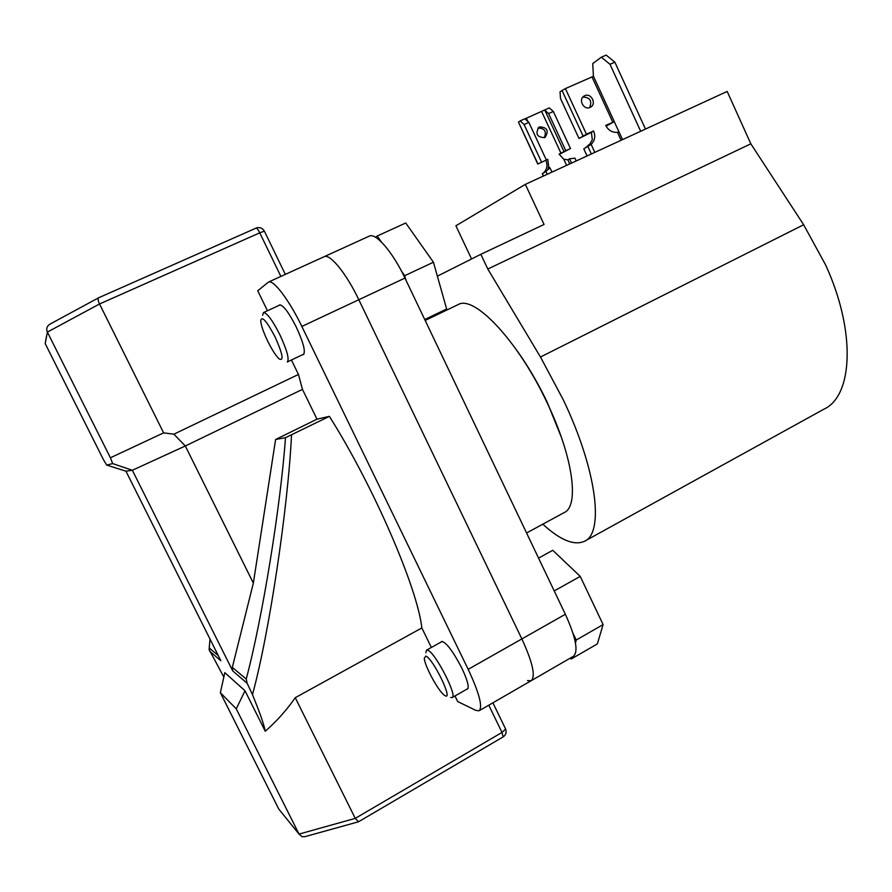 <?xml version="1.0" encoding="UTF-8"?>
<svg xmlns="http://www.w3.org/2000/svg" width="892" height="892" viewBox="0 0 892 892"><rect width="100%" height="100%" fill="white"/><g stroke="black" fill="none" stroke-linecap="round" stroke-linejoin="round"><path stroke-width="1.34" d="M457.685 304.819L458.22 304.551C474.444 294.683 518.876 341.859 547.554 403.719C573.389 457.797 579.488 506.522 563.978 512.699L526.581 532.981M369.121 236.202L369.366 236.09C375.922 232.622 392.748 252.124 404.957 278.081L565.361 614.276C575.964 637.735 578.629 651.751 573.355 656.345L531.353 680.607M369.366 236.09L324.22 256.662C330.04 253.529 346.386 273.532 358.818 299.723L521.865 638.917C532.702 662.544 535.802 676.482 531.164 680.719L527.518 680.607M614.856 62.172L610.005 64.302L601.342 57.211L606.159 55.092L614.856 62.172L645.473 129.061M610.005 64.302L640.679 131.258M601.342 57.211L592.745 63.544L593.414 76.311M614.276 121.702L619.015 132.016M561.358 437.225L547.387 402.66C538.367 383.683 528.332 366.467 517.271 351.024M542.815 524.184C560.176 540.095 574.024 545.815 584.349 541.355C604.308 533.405 597.105 470.764 563.432 400.107L540.485 357.023L487.801 269.027L750.83 143.813L727.181 91.441L525.343 184.365L544.064 224.472L480.855 254.298L487.801 269.027M585.029 540.987L824.018 409.127C852.886 396.015 856.253 331.623 825.613 264.935L803.647 224.751L750.83 143.813M437.37 276.163L480.855 254.298M430 318.132L429.643 317.173M471.567 258.97L455.901 225.787L525.343 184.365M425.852 656.111L424.291 658.251C424.514 665.532 438.005 690.586 444.116 695.046L445.164 695.738C453.56 700.677 432.876 658.196 425.852 656.111M425.841 652.81L426.543 650.145L427.725 650.212C435.017 651.985 457.93 696.418 452.144 697.589L450.716 697.421M538.556 558.102L552.761 550.286L580.224 576.388L554.222 590.928M572.998 633.242L576.232 640.021L575.463 642.942M580.224 576.388L603.115 624.59L576.232 640.021M571.683 657.304L571.237 659.01L570.345 658.084M603.115 624.59L597.339 643.924L571.237 659.01M267.778 341.313C272.027 349.854 275.795 355.696 279.084 358.852C284.08 361.45 282.753 354.169 275.126 337.031C266.663 320.997 261.858 315.556 260.709 320.707C261.088 325.368 263.441 332.237 267.778 341.313M262.605 315.344L263.519 312.568C266.987 312.78 272.428 320.161 279.865 334.723C287.001 350.188 289.476 359.275 287.291 361.974M375.476 237.239L377.227 236.012L381.285 241.888M401.322 270.845L404.678 275.695L433.434 262.226L405.737 223L377.227 236.012M404.678 275.695L406.083 280.445M433.434 262.226L446.636 309L424.737 319.537M441.127 642.028L441.64 641.493C446.167 642.117 452.946 651.071 461.956 668.376C467.519 680.262 469.337 687.174 467.43 689.115L466.784 689.226M279.018 305.41L279.597 304.897C283.243 305.031 288.796 312.412 296.255 327.041C303.403 342.595 305.778 351.76 303.403 354.548L302.734 354.626M223.836 677.084L209.118 649.532L209.23 647.949L218.261 655.542M291.428 360L298.463 374.45L302.466 389.369L316.983 419.173L275.606 439.5L253.35 583.112L232.333 667.383L246.225 679.068C262.438 618.301 280.623 506.221 285.485 437.682L329.382 416.352C373.637 486.33 417.579 588.307 421.849 627.946L431.36 647.469M275.606 439.5L285.485 437.682M209.999 639.029L209.23 647.949M291.539 434.984C287.893 508.931 269.105 633.989 252.469 694.634C259.828 712.574 264.088 724.772 265.247 731.25C276.687 721.26 286.689 710.077 295.252 697.7L421.849 627.946M295.252 697.7L355.25 818.377L358.517 821.777L503.144 736.904C505.909 734.952 506.734 732.343 505.63 729.043L501.995 732.432L488.783 705.182M454.965 695.983L457.674 701.536L475.871 710.411L479.093 710.779C482.929 706.988 479.294 693.173 468.177 669.334L521.865 638.917C532.702 662.544 535.802 676.482 531.164 680.719L479.26 710.69M316.983 419.173L329.382 416.352M301.842 326.45C289.142 299.98 273.398 279.33 268.492 282.062L324.22 256.662C330.04 253.529 346.386 273.532 358.818 299.723L301.842 326.45L468.177 669.334M268.492 282.062L257.721 290.759L267.455 310.75M103.606 459.938L106.706 465.078L112.682 463.595L110.407 457.786L47.388 332.08L45.202 343.61L103.584 459.949M358.294 821.844L305.12 836.607L302.132 836.741L299.032 834.087L236.246 708.839L245.01 690.776L265.247 731.25M245.01 690.776L224.817 672.657L220.357 692.694L236.246 708.839M220.357 692.694L278.728 809.011L299.032 834.087L355.25 818.377L501.995 732.432L503.144 736.904M98.789 297.738L98.588 297.805C97.707 298.675 98.031 300.727 99.536 303.982L163.615 432.865L110.407 457.786M302.466 389.369L185.313 445.978L173.884 434.181L163.615 432.865M173.884 434.181L298.463 374.45M404.957 278.081L358.818 299.723L521.865 638.917L565.361 614.276M252.469 694.634L247.129 683.239L232.734 670.918L132.351 470.262L185.313 445.978L253.35 583.112M112.682 463.595L132.351 470.262L125.962 471.199L220.87 660.76L209.508 651.037M232.734 670.918L232.333 667.383M125.962 471.199L106.706 465.078M280.166 810.795L278.728 809.011M46.351 336.841L45.202 343.61M50.443 323.93L48.569 325.112C46.618 327.252 46.228 329.572 47.388 332.08L99.536 303.982L259.762 232.834L280.891 276.42M256.026 228.14L98.566 297.805L49.829 324.209M247.129 683.239L246.225 679.068M544.566 137.613C536.962 137.256 535.088 133.789 538.958 127.221L539.582 126.876C547.231 127.288 549.082 130.767 545.135 137.312L544.566 137.613M548.602 113.585L565.796 150.681L570.49 148.54L553.33 111.478L548.602 113.585L544.588 110.017L549.327 107.91L553.33 111.478M559.217 154.405L570.49 148.54M537.798 164.083L518.464 122.126L537.943 163.983L547.777 159.322L548.636 166.168L548.067 168.7L549.963 167.808L551.958 172.1M524.083 124.523L520.136 120.899L524.92 118.77L528.856 122.394L524.083 124.523L541.422 161.82M518.464 122.126L520.136 120.899M528.856 122.394L546.172 159.646M576.232 160.928L574.939 158.14L569.564 158.809L567.858 159.824L563.755 159.233L559.094 154.149L565.796 150.681M524.998 118.859L544.588 110.017M537.943 163.983L547.777 159.322M569.564 158.809L571.549 163.091M544.276 137.736C546.818 131.369 544.7 128.147 537.943 128.069M543.607 172.769C547.052 169.413 547.822 165.31 545.915 160.482M542.269 173.684L545.915 171.476L547.22 174.286M549.963 167.808L545.915 171.476M584.717 95.723L584.037 96.08C577.938 99.558 583.847 110.586 590.103 107.408L590.705 107.085C596.859 103.673 591.017 92.556 584.717 95.723M593.503 76.366L614.298 121.635L606.092 126.14M560.488 98.443L578.997 138.472L586.457 134.235L565.394 88.587L560.031 91.809L560.488 98.443M585.553 147.782L589.991 143.79L592.321 139.754L591.385 132.351L578.997 138.472M606.014 125.995L607.028 125.304L605.891 125.75M614.298 121.635L605.746 125.449C608.411 130.444 612.313 132.73 617.454 132.306L619.07 132.016L622.56 139.609M593.47 76.299L565.394 88.587M587.07 155.944L583.781 148.841L591.128 144.359C594.841 140.713 595.666 136.253 593.593 130.99L586.457 134.235M589.657 107.575C592.266 100.785 590.002 97.295 582.866 97.083M591.385 132.351L593.593 130.99M540.485 357.023L803.647 224.751M505.351 728.496L492.908 702.807M256.138 228.062C256.941 228.073 258.156 229.668 259.762 232.834L264.378 231.139C262.382 227.939 259.639 226.914 256.138 228.062M264.456 231.307L285.329 274.39M544.878 110.251L564.101 151.729M526.403 118.324L527.874 121.502M561.001 153.279L541.645 111.533M542.403 173.572L543.529 175.98M548.636 166.168L549.528 168.075M566.598 165.366L563.755 159.233M567.858 159.824L569.754 163.916M561.993 90.371L583.045 135.952M591.965 76.846L612.826 122.237M594.83 152.365L591.128 144.359M617.454 132.306L621.111 140.267M587.873 146.4L591.363 153.959M458.22 304.551L425.172 320.451M426.543 650.145L442.276 641.393M452.222 697.544L467.932 688.568M287.38 361.929L303.982 354.035M263.519 312.568L280.278 304.83M542.269 173.695L543.373 176.059"/></g></svg>
